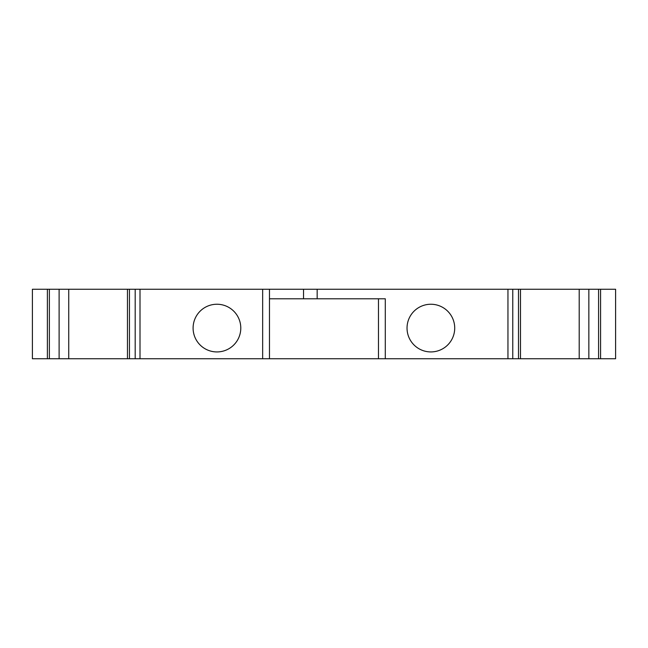 <?xml version="1.0" encoding="UTF-8"?>
<svg xmlns="http://www.w3.org/2000/svg" width="648" height="648" viewBox="0 0 648 648"><rect width="100%" height="100%" fill="white"/><g stroke="black" fill="none" stroke-linecap="round" stroke-linejoin="round"><path stroke-width="0.97" d="M378.481 298.793L378.481 358.749L507.951 358.749L507.951 289.251L32.4 289.251L32.4 358.749L49.37 358.749L49.37 289.251M600.583 289.251L600.583 358.749L615.6 358.749L615.6 289.251L507.951 289.251M127.454 289.251L127.454 358.749L378.481 358.749M127.454 358.749L49.37 358.749M600.583 358.749L507.951 358.749M579.207 358.749L579.207 289.251M454.718 328.091A23.846 23.846 0 0 0 418.956 307.436A23.846 23.846 0 0 0 418.956 348.737A23.846 23.846 0 0 0 454.718 328.091M385.293 358.749L385.293 298.793L317.164 298.793L317.164 289.251M269.471 358.749L269.471 289.251M240.789 328.091A23.846 23.846 0 0 1 205.019 348.737A23.846 23.846 0 0 1 205.019 307.436A23.846 23.846 0 0 1 240.789 328.091M68.745 358.749L68.745 289.251M269.471 298.793L303.539 298.793L303.539 289.251M303.539 298.793L317.164 298.793M598.582 358.749L598.582 289.251M588.846 358.749L588.846 289.251M518.505 358.749L518.505 289.251M512.77 358.749L512.77 289.251M262.659 358.749L262.659 289.251M140.008 358.749L140.008 289.251M135.189 358.749L135.189 289.251M129.446 358.749L129.446 289.251M59.114 358.749L59.114 289.251M520.498 289.251L520.498 358.749M47.377 289.251L47.377 358.749"/></g></svg>
